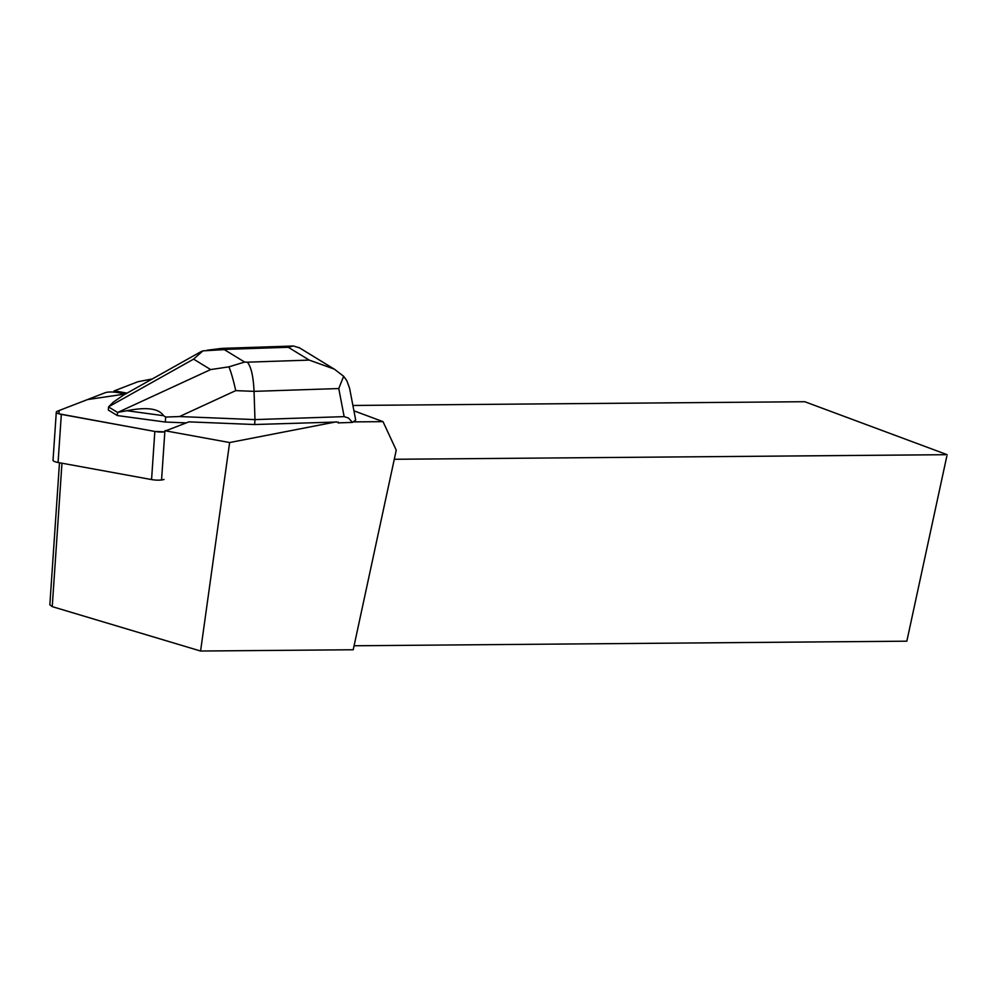 <?xml version="1.0" encoding="UTF-8"?>
<svg xmlns="http://www.w3.org/2000/svg" width="997" height="997" viewBox="0 0 997 997"><rect width="100%" height="100%" fill="white"/><g stroke="black" fill="none" stroke-linecap="round" stroke-linejoin="round"><path stroke-width="1.5" d="M164.044 479.432A9.285 2.144 -176.1 0 1 151.569 479.569L58.075 462.496A9.285 2.144 -176.1 0 1 53.028 460.228L56.293 412.122A9.285 2.144 3.9 0 0 61.328 414.378L154.834 431.452A9.285 2.144 3.9 0 0 164.829 431.863L154.797 431.452L58.748 413.767L59.309 410.465L87.562 399.548L125.46 394.002L117.708 392.581A9.285 2.144 3.9 0 0 105.233 392.706L57.315 411.238A9.285 2.144 3.9 0 0 56.293 412.122M336.699 422.03L254.646 424.523L188.919 421.868L167.384 430.193A9.297 2.144 3.9 0 1 164.904 430.729L229.634 442.543L336.4 421.806M354.06 421.893L383.022 421.644L396.245 450.17L353.225 649.757L200.584 651.029L229.634 442.543M353.923 410.826L383.022 421.644M352.539 422.404L355.692 420.036L349.611 388.344L346.819 380.667L343.653 376.28L334.307 369.114L309.244 360.104L247.343 362.173C251.119 366.584 253.35 376.318 254.048 391.36L338.768 388.543L344.152 416.634L348.439 418.03L352.539 422.404L337.958 422.89L338.157 422.018M127.018 393.13L117.783 391.447A9.297 2.144 3.9 0 0 114.007 390.974L137.985 381.701L152.279 378.96M352.901 405.467L804.766 401.716L947.15 454.682L906.834 641.183L354.085 645.769M947.15 454.682L394.276 459.281M59.484 462.745L49.85 604.78L52.243 606.637L200.584 651.029M161.564 479.981L164.904 430.729M52.243 606.637L61.964 463.206M113.932 392.108L114.007 390.974M344.152 416.634L254.97 419.6L254.646 424.523M163.583 415.699L126.906 410.727C146.621 406.813 158.847 408.471 163.583 415.699L165.664 417.058L179.51 416.547L254.97 419.6L254.048 391.36L235.728 390.625C233.56 380.717 231.304 372.791 228.961 366.834L244.626 362.061L224.313 349.623L202.89 350.869L193.592 359.132L210.654 369.575L228.961 366.834M165.664 417.058L165.328 422.043L117.322 415.55L108.337 410.054L108.548 406.926L117.534 412.422L126.906 410.727M186.252 422.89L165.328 422.043M200.771 351.779L123.229 395.261L113.135 402.29L108.548 406.926M117.534 412.422L117.322 415.55M207.127 350.234L221.72 348.389L226.406 349.349L288.307 347.292L293.355 345.971L299.611 347.928M338.768 388.543L343.653 376.28M200.908 351.704L202.89 350.869M151.569 479.569L154.834 431.452M61.328 414.378L58.075 462.496M117.783 391.447L117.708 392.581M247.343 362.173L244.626 362.061M288.307 347.292L309.244 360.104M224.313 349.623L226.406 349.349M179.51 416.547L235.728 390.625M108.748 406.714L193.592 359.132M210.654 369.575L117.92 412.334M298.863 347.467L334.282 369.152M221.72 348.389L293.355 346.009"/></g></svg>
